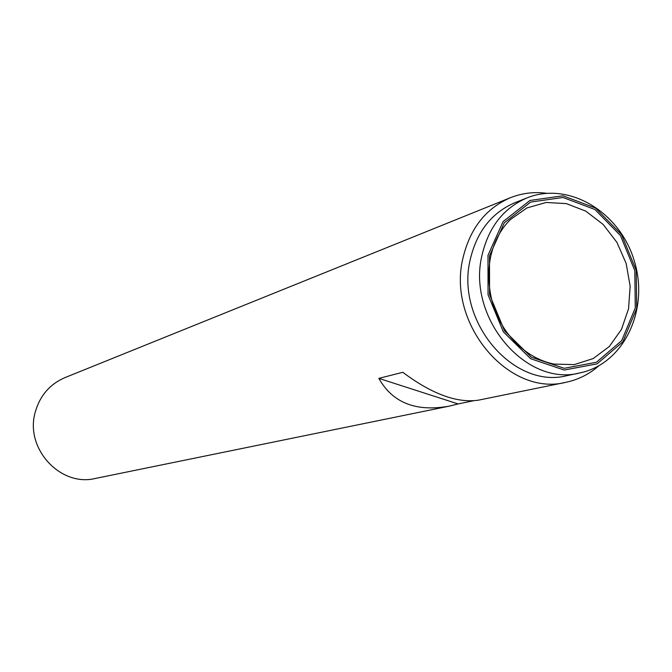 <?xml version="1.0" encoding="UTF-8"?>
<svg xmlns="http://www.w3.org/2000/svg" width="672" height="672" viewBox="0 0 672 672"><rect width="100%" height="100%" fill="white"/><g stroke="black" fill="none" stroke-linecap="round" stroke-linejoin="round"><path stroke-width="1.01" d="M598.702 365.921C589.134 374.262 578.222 379.714 565.975 382.292C508.922 397.118 446.729 323.728 462.941 258.191C469.963 228.556 485.772 208.404 510.359 197.736L64.974 377.614C49.879 384.14 39.976 395.606 35.28 412.012C24.486 448.165 60.22 487.217 95.365 478.447L449.232 406.148C416.027 412.087 392.566 402.83 378.848 378.378L458.111 403.931L449.232 406.148M473.164 400.848L458.111 403.931M565.975 382.292L478.75 400.109C457.304 403.402 431.978 394.128 402.797 372.296L378.848 378.378M510.359 197.736C521.993 193.116 534.097 191.629 546.68 193.292M489.51 255.864L504.277 222.835L530.611 202.087L562.993 197.484L594.989 209.538L620.5 235.612L634.813 270.623L635.275 307.978L621.684 340.645L596.425 362.258L564.194 368.306L531.317 357.185L504.554 330.834L489.569 294.546L489.51 255.864M487.99 255.326L503.068 221.626L529.948 200.474L562.985 195.787L595.61 208.093L621.625 234.688L636.216 270.388L636.686 308.49L622.843 341.804L597.08 363.863L564.203 370.045L530.662 358.714L503.345 331.834L488.048 294.798L487.99 255.326M579.869 372.926L567.126 375.614C513.618 389.844 455.078 321.031 470.249 259.501C476.851 231.546 491.77 212.604 515.012 202.667L527.108 197.862C568.949 180.986 620.105 212.26 634.326 261.03C649.421 309.54 624.061 363.871 579.869 372.926C525.89 387.307 466.721 317.596 481.984 255.326C488.62 227.044 503.664 207.883 527.108 197.862M510.3 219.643L526.94 207.934L546.143 202.465L566.303 203.608L585.808 211.151L603.12 224.423L616.921 242.348L626.17 263.491L630.151 286.222L628.547 308.792L621.449 329.423L609.361 346.483L593.183 358.571L574.165 364.627L553.82 364.064C535.861 360.217 520.456 349.969 507.612 333.32C500.942 324.576 495.65 313.429 491.744 299.855C488.418 285.592 487.981 271.58 490.409 257.813C493.685 242.348 500.312 229.622 510.3 219.643"/></g></svg>
